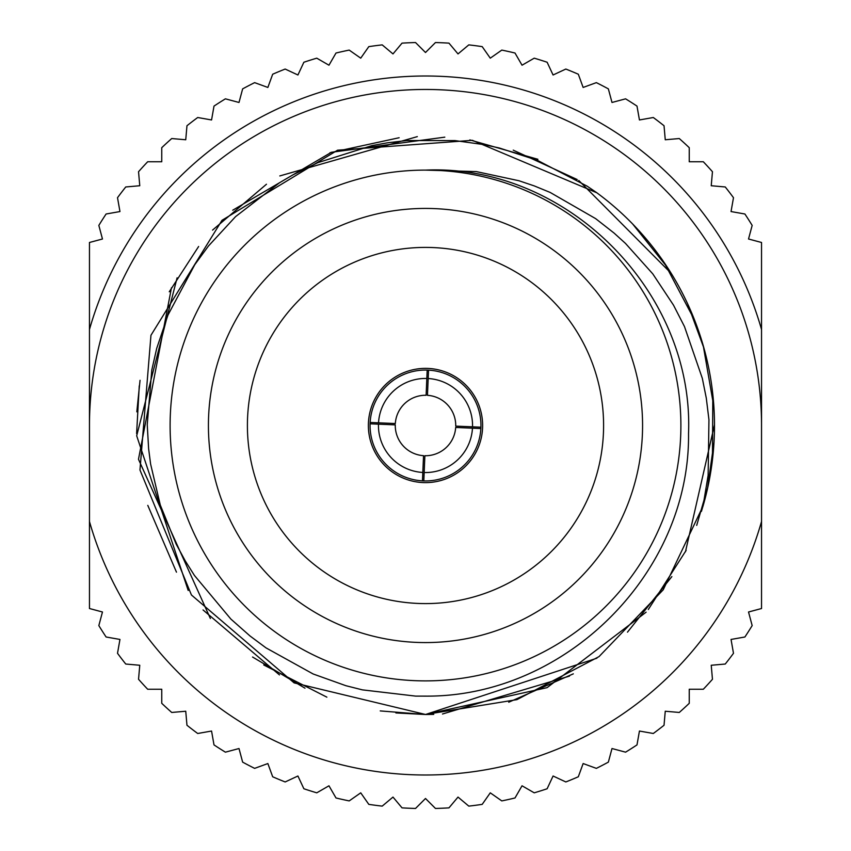 <?xml version="1.0" encoding="UTF-8"?>
<svg xmlns="http://www.w3.org/2000/svg" width="851" height="851" viewBox="0 0 851 851"><rect width="100%" height="100%" fill="white"/><g stroke="black" fill="none" stroke-linecap="round" stroke-linejoin="round"><path stroke-width="1.28" d="M661.238 258.31L663.078 260.938M425.5 696.129C565.107 697.214 690.161 573.34 688.533 433.542C694.203 292.329 567.17 163.807 425.5 170.115L476.379 171.604L518.982 180.752L534.332 185.933L550.172 192.443L595.626 218.622L614.06 233.057L625.485 243.418L652.781 273.873L673.503 305.147L684.481 326.582L702.33 378.355L706.298 398.14L708.947 419.745L708.138 475.347L703 506.185L663.195 589.828L599.008 656.632L516.94 699.639L425.5 714.468L294.095 682.874L191.432 594.977L139.968 469.997L150.957 335.283L222.005 220.303L337.57 150.201L472.369 140.319L596.934 192.826L587.137 186.156L537.332 160.286L499.377 148.01L484.123 144.649L454.881 140.585L406.725 140.543L387.503 142.808L371.823 145.638L317.912 162.626L292.829 174.912L279.458 182.784L235.578 216.622L208.474 245.982L194.794 264.661L167.934 315.125L156.701 348.399L151.786 370.057L147.234 424.638L148.617 448.7L150.606 464.05L160.286 505.037L176.146 544.076L185.199 560.788L194.422 575.436L230.855 619.049L250.045 635.995L266.001 647.866L313.168 673.992L345.868 685.693L362.377 689.863L415.703 696.118L425.5 696.129M596.913 192.837A288.989 288.989 0 0 1 703 506.185M664.195 262.587L694.693 320.38M712.819 394.449L712.447 459.795M686.151 550.352L648.313 609.507M596.891 658.206L425.511 714.5L395.906 712.947M326.869 697.16L263.757 664.971M210.367 618.486L138.479 459.285L171.476 287.744M212.559 230.1L266.469 184.231M329.943 152.754L399.14 137.734M469.816 139.915L537.906 159.286M687.661 303.85L704.054 348.548M714.042 441.892L707.415 489.048M703.054 505.93L701.405 511.419M671.865 576.595L627.485 632.155M573.319 673.843L508.728 702.224M433.733 714.383L425.5 714.51L380.227 710.915M304.988 688.182L252.556 657.015M188.199 590.456L136.681 435.797L177.104 277.83M279.798 175.934L417.32 136.628M578.776 180.486L671.269 273.448M714.51 424.713L685.459 551.788M569.457 676.109L442.488 714.01M279.479 674.917L203.038 609.944M176.476 572.159L147.787 505.377M136.607 433.563L139.256 385.865M169.275 291.776L198.634 246.492M232.727 210.218L331.401 152.286L444.818 137.16M513.227 150.148L577.223 179.55M632.697 224.047L667.727 267.874M703.234 345.612L713.904 407.15M708.075 486.081L696.703 525.386M646.122 612.167L547.087 687.651L425.5 714.468M425.5 603.593A178.093 178.093 0 0 1 271.267 336.453A178.093 178.093 0 0 1 579.733 336.453A178.093 178.093 0 0 1 425.5 603.593M425.5 482.623A57.123 57.123 0 0 1 376.025 396.938A57.123 57.123 0 0 1 474.975 396.938A57.123 57.123 0 0 1 425.5 482.623M136.82 411.831L140.043 380.312M89.461 242.482L89.461 608.518L102.471 611.997L98.833 625.591A383.078 383.078 0 0 0 106.098 636.995L119.959 639.441L117.512 653.302A383.078 383.078 0 0 0 125.746 664.035L139.766 665.259L138.543 679.279A383.078 383.078 0 0 0 147.68 689.246L161.754 689.246L161.754 703.32A383.078 383.078 0 0 0 171.721 712.457L185.741 711.234L186.965 725.254A383.078 383.078 0 0 0 197.698 733.488L211.559 731.041L214.005 744.902A383.078 383.078 0 0 0 225.409 752.167L239.003 748.529L242.641 762.124A383.078 383.078 0 0 0 254.64 768.368L267.863 763.549L272.682 776.772A383.078 383.078 0 0 0 285.17 781.952L297.924 776.006L303.871 788.76A383.078 383.078 0 0 0 316.774 792.824L328.965 785.792L335.996 797.972A383.078 383.078 0 0 0 349.197 800.908L360.728 792.834L368.802 804.365A383.078 383.078 0 0 0 382.205 806.12L392.992 797.079L402.034 807.865A383.078 383.078 0 0 0 415.543 808.45L425.5 798.493L435.457 808.45A383.078 383.078 0 0 0 448.966 807.865L458.008 797.079L468.795 806.12A383.078 383.078 0 0 0 482.198 804.365L490.272 792.834L501.803 800.908A383.078 383.078 0 0 0 515.004 797.972L522.035 785.792L534.226 792.824A383.078 383.078 0 0 0 547.129 788.76L553.076 776.006L565.83 781.952A383.078 383.078 0 0 0 578.318 776.772L583.137 763.549L596.36 768.368A383.078 383.078 0 0 0 608.359 762.124L611.997 748.529L625.591 752.167A383.078 383.078 0 0 0 636.995 744.902L639.441 731.041L653.302 733.488A383.078 383.078 0 0 0 664.035 725.254L665.259 711.234L679.279 712.457A383.078 383.078 0 0 0 689.246 703.32L689.246 689.246L703.32 689.246A383.078 383.078 0 0 0 712.457 679.279L711.234 665.259L725.254 664.035A383.078 383.078 0 0 0 733.488 653.302L731.041 639.441L744.902 636.995A383.078 383.078 0 0 0 752.167 625.591L748.529 611.997L761.539 608.518L761.539 242.482L748.529 239.003L752.167 225.409A383.078 383.078 0 0 0 744.902 214.005L731.041 211.559L733.488 197.698A383.078 383.078 0 0 0 725.254 186.965L711.234 185.741L712.457 171.721A383.078 383.078 0 0 0 703.32 161.754L689.246 161.754L689.246 147.68A383.078 383.078 0 0 0 679.279 138.543L665.259 139.766L664.035 125.746A383.078 383.078 0 0 0 653.302 117.512L639.441 119.959L636.995 106.098A383.078 383.078 0 0 0 625.591 98.833L611.997 102.471L608.359 88.876A383.078 383.078 0 0 0 596.36 82.632L583.137 87.451L578.318 74.228A383.078 383.078 0 0 0 565.83 69.048L553.076 74.994L547.129 62.24A383.078 383.078 0 0 0 534.226 58.176L522.035 65.208L515.004 53.028A383.078 383.078 0 0 0 501.803 50.092L490.272 58.166L482.198 46.635A383.078 383.078 0 0 0 468.795 44.88L458.008 53.921L448.966 43.135A383.078 383.078 0 0 0 435.457 42.55L425.5 52.507L415.543 42.55A383.078 383.078 0 0 0 402.034 43.135L392.992 53.921L382.205 44.88A383.078 383.078 0 0 0 368.802 46.635L360.728 58.166L349.197 50.092A383.078 383.078 0 0 0 335.996 53.028L328.965 65.208L316.774 58.176A383.078 383.078 0 0 0 303.871 62.24L297.924 74.994L285.17 69.048A383.078 383.078 0 0 0 272.682 74.228L267.863 87.451L254.64 82.632A383.078 383.078 0 0 0 242.641 88.876L239.003 102.471L225.409 98.833A383.078 383.078 0 0 0 214.005 106.098L211.559 119.959L197.698 117.512A383.078 383.078 0 0 0 186.965 125.746L185.741 139.766L171.721 138.543A383.078 383.078 0 0 0 161.754 147.68L161.754 161.754L147.68 161.754A383.078 383.078 0 0 0 138.543 171.721L139.766 185.741L125.746 186.965A383.078 383.078 0 0 0 117.512 197.698L119.959 211.559L106.098 214.005A383.078 383.078 0 0 0 98.833 225.409L102.471 239.003L89.461 242.482M761.539 521.493A349.474 349.474 0 0 1 89.461 521.493M89.461 329.507A349.474 349.474 0 0 1 761.539 329.507M208.421 425.5A217.079 217.079 0 0 1 534.034 237.503A217.079 217.079 0 0 1 534.034 613.497A217.079 217.079 0 0 1 208.421 425.5M425.5 680.885A255.385 255.385 0 0 1 204.325 297.807A255.385 255.385 0 0 1 646.675 297.807A255.385 255.385 0 0 1 425.5 680.885M453.115 377.418L451.19 376.365M404.097 374.355L402.087 375.238M370.142 422.458L395.321 423.543A30.242 30.242 0 0 1 426.117 395.268L427.191 370.079A55.443 55.443 0 0 1 428.542 370.142L428.181 378.535A47.05 47.05 0 0 1 472.528 426.84L480.921 427.191A55.443 55.443 0 0 1 480.858 428.542L455.679 427.457A30.242 30.242 0 0 1 424.883 455.732L423.809 480.921A55.443 55.443 0 0 1 423.138 480.9A55.443 55.443 0 0 1 422.458 480.858L423.543 455.679A30.242 30.242 0 0 1 395.268 424.883L370.079 423.809A55.443 55.443 0 0 1 370.142 422.458L378.535 422.819A47.05 47.05 0 0 1 426.84 378.472L427.191 370.079A55.443 55.443 0 0 0 370.142 422.458M422.458 480.858L422.819 472.465A47.05 47.05 0 0 1 378.472 424.16L370.079 423.809A55.443 55.443 0 0 0 422.458 480.858M455.732 426.117L480.921 427.191A55.443 55.443 0 0 0 428.542 370.142L427.457 395.321A30.242 30.242 0 0 1 455.732 426.117M424.16 472.528L423.809 480.921A55.443 55.443 0 0 0 480.858 428.542L472.465 428.181A47.05 47.05 0 0 1 424.16 472.528M761.539 425.5A336.039 336.039 0 0 0 425.5 89.461A336.039 336.039 0 0 0 89.461 425.5"/></g></svg>
